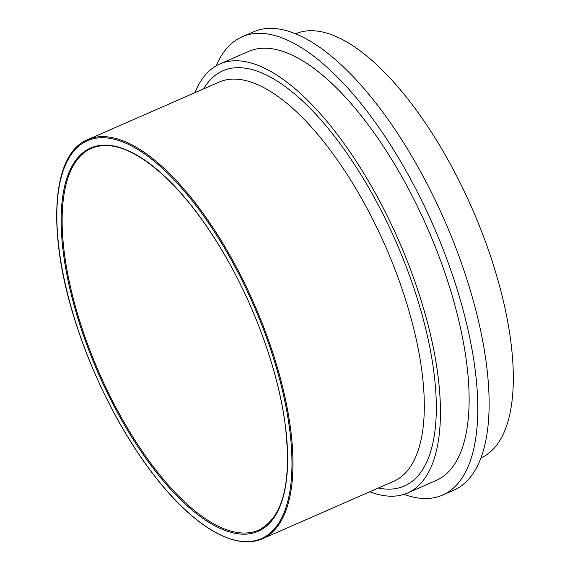 <?xml version="1.0" encoding="UTF-8"?>
<svg xmlns="http://www.w3.org/2000/svg" width="570" height="570" viewBox="0 0 570 570"><rect width="100%" height="100%" fill="white"/><g stroke="black" fill="none" stroke-linecap="round" stroke-linejoin="round"><path stroke-width="0.85" d="M369.809 491.768A234.128 93.145 -113.6 0 0 383.781 495.594A234.128 93.145 -113.6 0 0 407.586 492.986A234.128 93.145 -113.6 0 0 398.993 241.153A234.128 93.145 -113.6 0 0 219.749 64.054A234.128 93.145 -113.6 0 0 195.026 92.639M481.094 457.86A231.441 92.076 -113.6 0 0 472.345 209.033A231.441 92.076 -113.6 0 0 295.417 33.851M403.938 494.361A250.109 99.501 -113.6 0 0 417.254 497.845A250.109 99.501 -113.6 0 0 442.676 495.059L454.034 490.086A250.109 99.501 -113.6 0 0 444.849 221.075A250.109 99.501 -113.6 0 0 253.379 31.884L242.029 36.858A250.109 99.501 -113.6 0 0 216.265 65.799M442.676 495.059A250.109 99.501 -113.6 0 0 433.499 226.041A250.109 99.501 -113.6 0 0 242.029 36.858M407.586 492.986L436.271 480.425A234.128 93.145 -113.6 0 0 427.678 228.591A234.128 93.145 -113.6 0 0 248.435 51.492L219.749 64.054M80.862 324.644A208.421 82.921 66.4 0 1 91.4 148.321C110.552 140.498 134.392 149.34 162.927 174.847C185.293 195.467 206.497 223.262 226.539 258.224C255.859 309.403 277.811 371.07 284.865 422.042C292.275 481.394 283.525 517.432 258.609 530.157A208.421 82.921 66.4 0 1 237.419 532.48A208.421 82.921 66.4 0 1 80.862 324.644M79.921 324.864A209.147 83.206 -113.6 0 0 275.873 514.767A209.147 83.206 -113.6 0 0 167.388 178.895A209.147 83.206 -113.6 0 0 79.921 324.864M76.316 324.302A217.134 86.383 66.4 0 1 167.124 172.76A217.134 86.383 66.4 0 1 279.749 521.457A217.134 86.383 66.4 0 1 76.316 324.302M262.399 538.807A217.861 86.676 -113.6 0 0 254.398 304.473A217.861 86.676 -113.6 0 0 87.616 139.671C51.065 154.05 46.498 234.185 76.237 324.259C96.066 386.225 130.58 449.666 166.775 490.684C180.02 505.79 193.059 517.71 205.891 526.445C227.879 541.244 246.71 545.362 262.399 538.807L393.735 481.294A217.861 86.676 66.4 0 0 385.74 246.96A217.861 86.676 66.4 0 0 218.951 82.158L87.616 139.671M378.38 488.013A226.575 90.138 -113.6 0 0 396.236 242.357A226.575 90.138 -113.6 0 0 203.597 88.884"/></g></svg>
